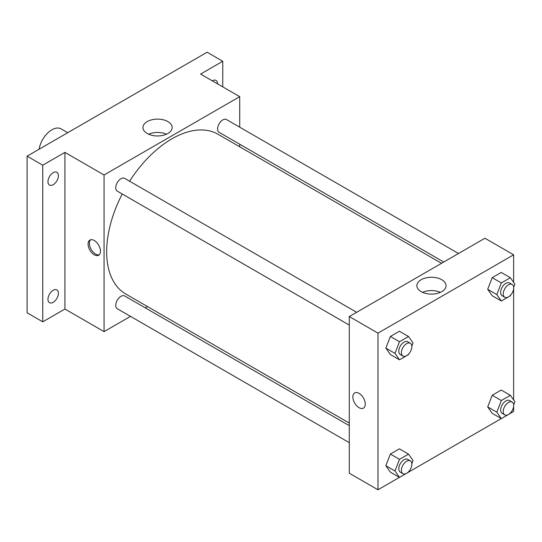 <?xml version="1.0" encoding="UTF-8"?>
<svg xmlns="http://www.w3.org/2000/svg" width="542" height="542" viewBox="0 0 542 542"><rect width="100%" height="100%" fill="white"/><g stroke="black" fill="none" stroke-linecap="round" stroke-linejoin="round"><path stroke-width="0.81" d="M67.723 132.702L61.104 128.881A18.448 10.65 120 0 0 48.13 132.6A18.448 10.65 120 0 0 39.105 149.226M130.493 316.365L104.057 331.623L64.925 309.035L42.75 321.833L27.1 312.795L27.1 156.157L207.105 52.228L222.755 61.266L222.755 86.869M147.478 306.555L145.249 307.842M53.191 302.314A7.378 4.261 -60 0 1 49.498 302.68A7.378 4.261 -60 0 1 48.367 296.765A7.378 4.261 -60 0 1 53.191 290.261A7.378 4.261 -60 0 1 56.876 289.902A7.378 4.261 -60 0 1 58.008 295.81A7.378 4.261 -60 0 1 53.191 302.314M53.191 184.714A7.378 4.261 -60 0 1 49.498 185.079A7.378 4.261 -60 0 1 48.367 179.165A7.378 4.261 -60 0 1 53.191 172.661A7.378 4.261 -60 0 1 56.876 172.295A7.378 4.261 -60 0 1 58.008 178.21A7.378 4.261 -60 0 1 53.191 184.714M64.925 309.035L64.925 152.39L42.75 165.188L27.1 156.157M42.75 321.833L42.75 165.188M104.057 331.623L104.057 174.978L64.925 152.39M104.057 174.978L239.713 96.659L200.581 74.071L222.755 61.266M147.221 133.495A14.593 8.428 180 0 1 142.946 127.539A14.593 8.428 180 0 1 157.539 119.111A14.593 8.428 180 0 1 172.132 127.539A14.593 8.428 180 0 1 163.122 135.324A14.593 8.428 180 0 1 147.221 133.495M212.274 80.819A7.378 4.261 -60 0 1 212.322 80.785A7.378 4.261 -60 0 1 216.014 80.419A7.378 4.261 -60 0 1 217.538 83.861M122.228 193.989A92.235 53.251 120 0 0 106.666 251.8A92.235 53.251 120 0 0 125.771 294.021L349.285 423.065M441.52 263.31L218.006 134.267A92.235 53.251 120 0 0 129.606 181.211M239.713 96.659L239.713 127.18M239.713 144.219L239.713 146.801M458.512 253.5L226.502 119.552A7.378 4.261 120 0 0 220.811 121.53A7.378 4.261 120 0 0 217.593 128.955A7.378 4.261 120 0 0 219.124 132.329L443.749 262.023M349.285 425.646L124.653 295.952A7.378 4.261 120 0 0 118.969 297.931A7.378 4.261 120 0 0 115.744 305.356A7.378 4.261 120 0 0 117.275 308.737L349.285 442.685M349.285 325.078L117.275 191.13A7.378 4.261 -60 0 1 117.275 182.613A7.378 4.261 -60 0 1 124.653 178.352L356.663 312.3M100.473 251.231A8.76 5.061 60 0 1 98.658 255.241A8.76 5.061 60 0 1 89.897 250.187A8.76 5.061 60 0 1 89.897 240.065A8.76 5.061 60 0 1 96.645 242.416A8.76 5.061 60 0 1 100.473 251.231M99.267 254.781A8.76 5.061 60 0 1 91.212 249.428A8.76 5.061 60 0 1 90.602 239.774M148.61 134.199A14.593 8.428 180 0 1 166.469 134.199M399.447 477.38L377.977 489.772L349.285 473.207L349.285 316.562L484.941 238.243L513.64 254.808L513.64 282.348M513.64 406.337L513.64 411.453L510.408 413.316M501.289 418.58L408.566 472.116M492.211 295.736L487.698 289.306L492.211 277.66L501.248 272.443L492.211 277.66L487.698 289.306L492.211 295.736L501.343 301.006L496.824 294.577L501.343 282.931L510.381 277.714L514.9 284.143L513.667 287.321M390.369 472.136L385.85 465.707L390.369 454.061L399.407 448.844L390.369 454.061L385.85 465.707L390.369 472.136L399.495 477.407L394.983 470.978L399.495 459.331L408.532 454.115L413.051 460.544L411.818 463.722M513.64 288.73L513.64 399.949M377.977 489.772L377.977 333.127L513.64 254.808M492.211 413.336L487.698 406.906L492.211 395.26L501.248 390.044L492.211 395.26L487.698 406.906L492.211 413.336L501.343 418.607L496.824 412.177L501.343 400.531L510.381 395.314L514.9 401.744L513.667 404.921M390.369 354.536L385.85 348.106L390.369 336.46L399.407 331.243L390.369 336.46L385.85 348.106L390.369 354.536L399.495 359.807L394.983 353.377L399.495 341.731L408.532 336.514L413.051 342.944L411.818 346.121M377.977 333.127L349.285 316.562M421.141 291.643A14.593 8.428 180 0 1 416.866 285.681A14.593 8.428 180 0 1 431.459 277.26A14.593 8.428 180 0 1 446.052 285.681A14.593 8.428 180 0 1 437.048 293.466A14.593 8.428 180 0 1 421.141 291.643M365.261 404.108A8.76 5.061 60 0 1 363.445 408.119A8.76 5.061 60 0 1 354.685 403.058A8.76 5.061 60 0 1 354.685 392.943A8.76 5.061 60 0 1 361.439 395.287A8.76 5.061 60 0 1 365.261 404.108M363.452 408.119A8.76 5.061 60 0 1 354.685 403.058A8.76 5.061 60 0 1 354.685 392.943M422.53 292.348A14.593 8.428 180 0 1 440.395 292.348M408.81 353.872L408.532 354.59L399.495 359.807M410.314 343.276L407.706 341.772A7.378 4.261 120 0 0 402.022 343.75A7.378 4.261 120 0 0 398.797 351.175A7.378 4.261 120 0 0 400.328 354.549L402.936 356.053A7.378 4.261 120 0 0 410.314 351.799A7.378 4.261 120 0 0 410.314 343.276A7.378 4.261 120 0 0 404.63 345.254A7.378 4.261 120 0 0 401.405 352.679A7.378 4.261 120 0 0 402.936 356.053M394.983 353.377L385.85 348.106M399.495 341.731L390.369 336.46M408.532 336.514L399.407 331.243M510.659 295.072L510.381 295.79L501.343 301.006M512.163 284.475L509.555 282.971A7.378 4.261 120 0 0 503.864 284.943A7.378 4.261 120 0 0 500.645 292.368A7.378 4.261 120 0 0 502.177 295.749L504.785 297.253A7.378 4.261 120 0 0 512.163 292.998A7.378 4.261 120 0 0 512.163 284.475A7.378 4.261 120 0 0 506.472 286.454A7.378 4.261 120 0 0 503.254 293.879A7.378 4.261 120 0 0 504.785 297.253M496.824 294.577L487.698 289.306M501.343 282.931L492.211 277.66M510.381 277.714L501.248 272.443M408.81 471.479L408.532 472.19L399.495 477.407M410.314 460.876L407.706 459.372A7.378 4.261 120 0 0 402.022 461.35A7.378 4.261 120 0 0 398.797 468.776A7.378 4.261 120 0 0 400.328 472.15L402.936 473.661A7.378 4.261 120 0 0 410.314 469.399A7.378 4.261 120 0 0 410.314 460.876A7.378 4.261 120 0 0 404.63 462.854A7.378 4.261 120 0 0 401.405 470.28A7.378 4.261 120 0 0 402.936 473.661M394.983 470.978L385.85 465.707M399.495 459.331L390.369 454.061M408.532 454.115L399.407 448.844M510.659 412.679L510.381 413.39L501.343 418.607M512.163 402.076L509.555 400.572A7.378 4.261 120 0 0 503.864 402.55A7.378 4.261 120 0 0 500.645 409.976A7.378 4.261 120 0 0 502.177 413.35L504.785 414.86A7.378 4.261 120 0 0 512.163 410.599A7.378 4.261 120 0 0 512.163 402.076A7.378 4.261 120 0 0 506.472 404.054A7.378 4.261 120 0 0 503.254 411.48A7.378 4.261 120 0 0 504.785 414.86M496.824 412.177L487.698 406.906M501.343 400.531L492.211 395.26M510.381 395.314L501.248 390.044"/></g></svg>
